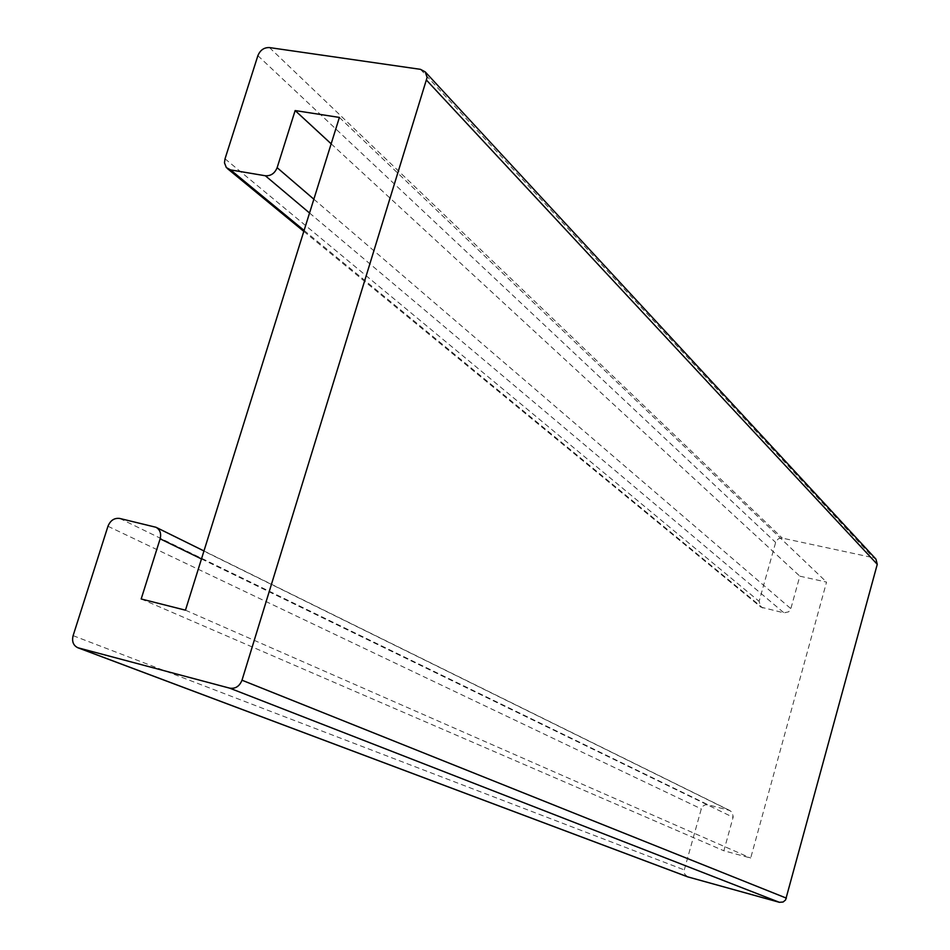 <?xml version="1.0" encoding="UTF-8"?>
<svg xmlns="http://www.w3.org/2000/svg" width="950" height="950" viewBox="0 0 950 950"><rect width="100%" height="100%" fill="white"/><g stroke="black" fill="none" stroke-linecap="round" stroke-linejoin="round"><path stroke-width="0.71" stroke-dasharray="4.75 3.56" d="M687.61 876.826L684.641 874.083L684.285 869.915L701.29 808.913L702.917 806.182L705.054 804.887L708.106 804.781L729.327 810.386L731.987 812.048L733.246 816.786L723.876 850.773L750.69 858.04L826.547 582.089L799.829 576.175L790.839 608.665L788.749 611.788L784.023 612.881L760.855 607.109L759.109 601.338L776.008 541.179L778.691 538.579L782.301 538.128L873.299 557.709L875.936 559.122M225.031 158.804L759.109 601.338M331.158 143.806L799.829 576.175M339.399 117.432L826.547 582.089M185.464 610.185L750.69 858.04M141.182 598.975L723.876 850.773M73.114 635.657L684.285 869.915M420.47 69.338L873.299 557.709M269.479 47.583L782.301 538.128M257.877 55.67L775.544 542.343M304.095 230.434L762.85 608.047M309.546 213.002L784.023 612.881M313.856 199.203L790.839 608.665M201.471 558.933L733.127 817.344M154.518 526.751L729.327 810.386M119.724 518.451L708.106 804.781M107.956 526.264L701.29 808.913M303.798 231.373L760.855 607.109M203.965 550.952L730.253 810.718"/><path stroke-width="1.43" d="M425.267 71.939L875.936 559.122L877.266 564.324L785.591 899.935L783.133 902.013L779.392 902.31L687.61 876.826L77.876 647.758C73.304 645.513 71.713 641.476 73.114 635.657L107.956 526.264C110.39 520.398 114.309 517.798 119.724 518.451L156.014 527.286C160.075 529.649 161.441 533.508 160.134 538.828L141.182 598.975L185.464 610.185L339.399 117.432L295.141 110.568L331.158 143.806M295.141 110.568L277.139 167.675C274.776 173.387 270.845 176.083 265.359 175.762L230.577 169.908L226.326 167.556L224.461 162.794L225.031 158.804L257.877 55.67C260.205 50.089 264.064 47.393 269.479 47.583L420.47 69.338L425.244 71.915L427.108 77.461L242.001 680.212C239.507 686.339 235.398 688.988 229.651 688.144L77.876 647.758M78.541 647.971L688.026 876.957M229.651 688.144L779.392 902.31M242.001 680.212L786.398 898.142M426.645 80.287L877.266 564.324M230.577 169.908L304.095 230.434M265.359 175.762L309.546 213.002M277.139 167.675L313.856 199.203M160.134 538.828L201.471 558.933M227.359 168.53L303.798 231.373M156.014 527.286L203.965 550.952"/></g></svg>

